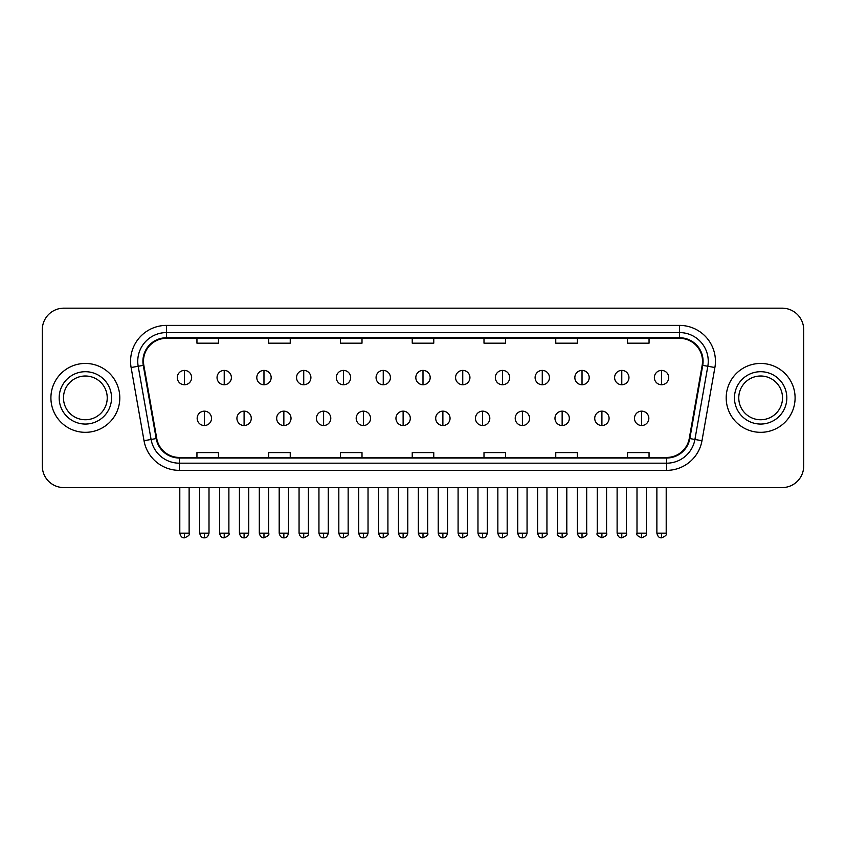 <?xml version="1.0" encoding="UTF-8"?>
<svg xmlns="http://www.w3.org/2000/svg" width="846" height="846" viewBox="0 0 846 846"><rect width="100%" height="100%" fill="white"/><g stroke="black" fill="none" stroke-linecap="round" stroke-linejoin="round"><path stroke-width="1.27" d="M50.908 397.884A34.443 34.443 0 0 0 85.361 432.327A34.443 34.443 0 0 0 119.804 397.884A34.443 34.443 0 0 0 85.361 363.442A34.443 34.443 0 0 0 50.908 397.884A34.443 34.443 0 0 0 85.361 432.327A34.443 34.443 0 0 0 119.804 397.884A34.443 34.443 0 0 0 85.361 363.442A34.443 34.443 0 0 0 50.908 397.884M726.196 397.884A34.443 34.443 0 0 0 760.639 432.327A34.443 34.443 0 0 0 795.092 397.884A34.443 34.443 0 0 0 760.639 363.442A34.443 34.443 0 0 0 726.196 397.884A34.443 34.443 0 0 0 760.639 432.327A34.443 34.443 0 0 0 795.092 397.884A34.443 34.443 0 0 0 760.639 363.442A34.443 34.443 0 0 0 726.196 397.884M143.482 361.284A22.969 22.969 0 0 1 166.451 338.315L679.55 338.315A22.969 22.969 0 0 1 702.169 365.271L689.257 438.471A22.969 22.969 0 0 1 666.648 457.443L179.352 457.443A22.969 22.969 0 0 1 156.743 438.471L143.831 365.271A22.969 22.969 0 0 1 143.482 361.284M142.911 361.284A23.54 23.54 0 0 0 143.27 365.377L156.172 438.566A23.54 23.54 0 0 0 179.352 458.024L666.648 458.024A23.54 23.54 0 0 0 689.828 438.566L702.73 365.377A23.54 23.54 0 0 0 679.55 337.744L166.451 337.744A23.54 23.54 0 0 0 142.911 361.284M131.109 367.513A35.881 35.881 0 0 1 166.451 325.403L679.55 325.403A35.881 35.881 0 0 1 714.891 367.513L701.979 440.713A35.881 35.881 0 0 1 666.648 470.365L179.352 470.365A35.881 35.881 0 0 1 144.021 440.713L131.109 367.513L138.184 366.265A28.701 28.701 0 0 1 166.451 332.584L679.55 332.584A28.701 28.701 0 0 1 707.816 366.265L694.915 439.465A28.701 28.701 0 0 1 666.648 463.185L179.352 463.185A28.701 28.701 0 0 1 151.085 439.465L138.184 366.265A28.701 28.701 0 0 1 137.739 361.284M803.7 329.707A21.531 21.531 0 0 0 782.169 308.177L63.831 308.177A21.531 21.531 0 0 0 42.3 329.707L42.3 466.061A21.531 21.531 0 0 0 63.831 487.582L782.169 487.582A21.531 21.531 0 0 0 803.7 466.061L803.7 329.707L803.7 466.061M689.828 438.566L694.915 439.465L707.816 366.265L714.891 367.513M412.235 338.315L412.235 343.18L433.765 343.18L433.765 338.315M340.473 338.315L340.473 343.18L362.003 343.18L362.003 338.315M268.711 338.315L268.711 343.18L290.241 343.18L290.241 338.315M196.949 338.315L196.949 343.18L218.48 343.18L218.48 338.315M483.997 338.315L483.997 343.18L505.527 343.18L505.527 338.315M555.759 338.315L555.759 343.18L577.289 343.18L577.289 338.315M627.521 338.315L627.521 343.18L649.051 343.18L649.051 338.315M433.765 457.443L433.765 452.589L412.235 452.589L412.235 457.443M362.003 457.443L362.003 452.589L340.473 452.589L340.473 457.443M290.241 457.443L290.241 452.589L268.711 452.589L268.711 457.443M218.48 457.443L218.48 452.589L196.949 452.589L196.949 457.443M505.527 457.443L505.527 452.589L483.997 452.589L483.997 457.443M577.289 457.443L577.289 452.589L555.759 452.589L555.759 457.443M649.051 457.443L649.051 452.589L627.521 452.589L627.521 457.443M42.3 329.707L42.3 466.061M782.169 308.177L63.831 308.177M63.831 487.582L782.169 487.582M184.46 370.4A7.18 7.18 0 0 0 177.29 377.57A7.18 7.18 0 0 0 184.46 384.75A7.18 7.18 0 0 0 191.64 377.57A7.18 7.18 0 0 0 184.46 370.4L184.46 384.75A7.18 7.18 0 0 0 191.64 377.57A7.18 7.18 0 0 0 184.46 370.4M204.341 411.156A7.18 7.18 0 0 0 197.16 418.336A7.18 7.18 0 0 0 204.341 425.517A7.18 7.18 0 0 0 211.521 418.336A7.18 7.18 0 0 0 204.341 411.156L204.341 425.517A7.18 7.18 0 0 0 211.521 418.336A7.18 7.18 0 0 0 204.341 411.156M224.222 370.4A7.18 7.18 0 0 0 217.041 377.57A7.18 7.18 0 0 0 224.222 384.75A7.18 7.18 0 0 0 231.392 377.57A7.18 7.18 0 0 0 224.222 370.4L224.222 384.75A7.18 7.18 0 0 0 231.392 377.57A7.18 7.18 0 0 0 224.222 370.4M263.973 370.4A7.18 7.18 0 0 0 256.803 377.57A7.18 7.18 0 0 0 263.973 384.75A7.18 7.18 0 0 0 271.154 377.57A7.18 7.18 0 0 0 263.973 370.4L263.973 384.75A7.18 7.18 0 0 0 271.154 377.57A7.18 7.18 0 0 0 263.973 370.4M303.735 370.4A7.18 7.18 0 0 0 296.555 377.57A7.18 7.18 0 0 0 303.735 384.75A7.18 7.18 0 0 0 310.905 377.57A7.18 7.18 0 0 0 303.735 370.4L303.735 384.75A7.18 7.18 0 0 0 310.905 377.57A7.18 7.18 0 0 0 303.735 370.4M343.487 370.4A7.18 7.18 0 0 0 336.306 377.57A7.18 7.18 0 0 0 343.487 384.75A7.18 7.18 0 0 0 350.667 377.57A7.18 7.18 0 0 0 343.487 370.4L343.487 384.75A7.18 7.18 0 0 0 350.667 377.57A7.18 7.18 0 0 0 343.487 370.4M244.092 411.156A7.18 7.18 0 0 0 236.922 418.336A7.18 7.18 0 0 0 244.092 425.517A7.18 7.18 0 0 0 251.273 418.336A7.18 7.18 0 0 0 244.092 411.156L244.092 425.517A7.18 7.18 0 0 0 251.273 418.336A7.18 7.18 0 0 0 244.092 411.156M283.854 411.156A7.18 7.18 0 0 0 276.674 418.336A7.18 7.18 0 0 0 283.854 425.517A7.18 7.18 0 0 0 291.024 418.336A7.18 7.18 0 0 0 283.854 411.156L283.854 425.517A7.18 7.18 0 0 0 291.024 418.336A7.18 7.18 0 0 0 283.854 411.156M323.606 411.156A7.18 7.18 0 0 0 316.436 418.336A7.18 7.18 0 0 0 323.606 425.517A7.18 7.18 0 0 0 330.786 418.336A7.18 7.18 0 0 0 323.606 411.156L323.606 425.517A7.18 7.18 0 0 0 330.786 418.336A7.18 7.18 0 0 0 323.606 411.156M107.231 397.884A21.869 21.869 0 0 0 85.361 376.005A21.869 21.869 0 0 0 63.482 397.884A21.869 21.869 0 0 0 85.361 419.753A21.869 21.869 0 0 0 107.231 397.884A21.869 21.869 0 0 1 85.361 419.753A21.869 21.869 0 0 1 63.482 397.884M782.518 397.884A21.869 21.869 0 0 0 760.639 376.005A21.869 21.869 0 0 0 738.77 397.884A21.869 21.869 0 0 0 760.639 419.753A21.869 21.869 0 0 0 782.518 397.884A21.869 21.869 0 0 1 760.639 419.753A21.869 21.869 0 0 1 738.77 397.884M383.249 370.4A7.18 7.18 0 0 0 376.068 377.57A7.18 7.18 0 0 0 383.249 384.75A7.18 7.18 0 0 0 390.418 377.57A7.18 7.18 0 0 0 383.249 370.4L383.249 384.75A7.18 7.18 0 0 0 390.418 377.57A7.18 7.18 0 0 0 383.249 370.4M423 370.4A7.18 7.18 0 0 0 415.82 377.57A7.18 7.18 0 0 0 423 384.75A7.18 7.18 0 0 0 430.18 377.57A7.18 7.18 0 0 0 423 370.4L423 384.75A7.18 7.18 0 0 0 430.18 377.57A7.18 7.18 0 0 0 423 370.4M462.751 370.4A7.18 7.18 0 0 0 455.582 377.57A7.18 7.18 0 0 0 462.751 384.75A7.18 7.18 0 0 0 469.932 377.57A7.18 7.18 0 0 0 462.751 370.4L462.751 384.75A7.18 7.18 0 0 0 469.932 377.57A7.18 7.18 0 0 0 462.751 370.4M363.368 411.156A7.18 7.18 0 0 0 356.187 418.336A7.18 7.18 0 0 0 363.368 425.517A7.18 7.18 0 0 0 370.537 418.336A7.18 7.18 0 0 0 363.368 411.156L363.368 425.517A7.18 7.18 0 0 0 370.537 418.336A7.18 7.18 0 0 0 363.368 411.156M403.119 411.156A7.18 7.18 0 0 0 395.949 418.336A7.18 7.18 0 0 0 403.119 425.517A7.18 7.18 0 0 0 410.299 418.336A7.18 7.18 0 0 0 403.119 411.156L403.119 425.517A7.18 7.18 0 0 0 410.299 418.336A7.18 7.18 0 0 0 403.119 411.156M442.881 411.156A7.18 7.18 0 0 0 435.701 418.336A7.18 7.18 0 0 0 442.881 425.517A7.18 7.18 0 0 0 450.051 418.336A7.18 7.18 0 0 0 442.881 411.156L442.881 425.517A7.18 7.18 0 0 0 450.051 418.336A7.18 7.18 0 0 0 442.881 411.156M502.513 370.4A7.18 7.18 0 0 0 495.333 377.57A7.18 7.18 0 0 0 502.513 384.75A7.18 7.18 0 0 0 509.694 377.57A7.18 7.18 0 0 0 502.513 370.4L502.513 384.75A7.18 7.18 0 0 0 509.694 377.57A7.18 7.18 0 0 0 502.513 370.4M542.265 370.4A7.18 7.18 0 0 0 535.095 377.57A7.18 7.18 0 0 0 542.265 384.75A7.18 7.18 0 0 0 549.445 377.57A7.18 7.18 0 0 0 542.265 370.4L542.265 384.75A7.18 7.18 0 0 0 549.445 377.57A7.18 7.18 0 0 0 542.265 370.4M582.027 370.4A7.18 7.18 0 0 0 574.846 377.57A7.18 7.18 0 0 0 582.027 384.75A7.18 7.18 0 0 0 589.197 377.57A7.18 7.18 0 0 0 582.027 370.4L582.027 384.75A7.18 7.18 0 0 0 589.197 377.57A7.18 7.18 0 0 0 582.027 370.4M621.778 370.4A7.18 7.18 0 0 0 614.608 377.57A7.18 7.18 0 0 0 621.778 384.75A7.18 7.18 0 0 0 628.959 377.57A7.18 7.18 0 0 0 621.778 370.4L621.778 384.75A7.18 7.18 0 0 0 628.959 377.57A7.18 7.18 0 0 0 621.778 370.4M661.54 370.4A7.18 7.18 0 0 0 654.36 377.57A7.18 7.18 0 0 0 661.54 384.75A7.18 7.18 0 0 0 668.71 377.57A7.18 7.18 0 0 0 661.54 370.4L661.54 384.75A7.18 7.18 0 0 0 668.71 377.57A7.18 7.18 0 0 0 661.54 370.4M482.632 411.156A7.18 7.18 0 0 0 475.463 418.336A7.18 7.18 0 0 0 482.632 425.517A7.18 7.18 0 0 0 489.813 418.336A7.18 7.18 0 0 0 482.632 411.156L482.632 425.517A7.18 7.18 0 0 0 489.813 418.336A7.18 7.18 0 0 0 482.632 411.156M522.394 411.156A7.18 7.18 0 0 0 515.214 418.336A7.18 7.18 0 0 0 522.394 425.517A7.18 7.18 0 0 0 529.564 418.336A7.18 7.18 0 0 0 522.394 411.156L522.394 425.517A7.18 7.18 0 0 0 529.564 418.336A7.18 7.18 0 0 0 522.394 411.156M562.146 411.156A7.18 7.18 0 0 0 554.976 418.336A7.18 7.18 0 0 0 562.146 425.517A7.18 7.18 0 0 0 569.326 418.336A7.18 7.18 0 0 0 562.146 411.156L562.146 425.517A7.18 7.18 0 0 0 569.326 418.336A7.18 7.18 0 0 0 562.146 411.156M601.908 411.156A7.18 7.18 0 0 0 594.727 418.336A7.18 7.18 0 0 0 601.908 425.517A7.18 7.18 0 0 0 609.078 418.336A7.18 7.18 0 0 0 601.908 411.156L601.908 425.517A7.18 7.18 0 0 0 609.078 418.336A7.18 7.18 0 0 0 601.908 411.156M641.659 411.156A7.18 7.18 0 0 0 634.479 418.336A7.18 7.18 0 0 0 641.659 425.517A7.18 7.18 0 0 0 648.84 418.336A7.18 7.18 0 0 0 641.659 411.156L641.659 425.517A7.18 7.18 0 0 0 648.84 418.336A7.18 7.18 0 0 0 641.659 411.156M679.55 325.403L679.55 337.744M138.184 366.265L143.27 365.377M179.352 470.365L179.352 458.024M666.648 458.024L666.648 470.365M144.021 440.713L156.172 438.566M702.73 365.377L707.816 366.265M166.451 325.403L166.451 337.744M694.915 439.465L701.979 440.713M184.46 533.16L179.796 533.16C180.61 536.48 182.165 538.035 184.46 537.823L184.46 533.16L189.123 533.16L189.123 487.582M204.341 533.16L199.677 533.16C200.491 536.48 202.046 538.035 204.341 537.823L204.341 533.16L209.004 533.16L209.004 487.582M224.222 533.16L219.558 533.16C220.372 536.48 221.927 538.035 224.222 537.823L224.222 533.16L228.885 533.16L228.885 487.582M263.973 533.16L259.31 533.16C260.124 536.48 261.678 538.035 263.973 537.823L263.973 533.16L268.637 533.16L268.637 487.582M303.735 533.16L299.061 533.16C299.875 536.48 301.44 538.035 303.735 537.823L303.735 533.16L308.399 533.16L308.399 487.582M343.487 533.16L338.823 533.16C339.637 536.48 341.192 538.035 343.487 537.823L343.487 533.16L348.15 533.16L348.15 487.582M244.092 533.16L239.429 533.16C240.243 536.48 241.797 538.035 244.092 537.823L244.092 533.16L248.756 533.16L248.756 487.582M283.854 533.16L279.191 533.16C280.005 536.48 281.559 538.035 283.854 537.823L283.854 533.16L288.518 533.16L288.518 487.582M323.606 533.16L318.942 533.16C319.756 536.48 321.311 538.035 323.606 537.823L323.606 533.16L328.269 533.16L328.269 487.582M111.535 397.884A26.184 26.184 0 0 0 85.361 371.701A26.184 26.184 0 0 0 59.178 397.884A26.184 26.184 0 0 0 85.361 424.058A26.184 26.184 0 0 0 111.535 397.884M786.822 397.884A26.184 26.184 0 0 0 760.639 371.701A26.184 26.184 0 0 0 734.465 397.884A26.184 26.184 0 0 0 760.639 424.058A26.184 26.184 0 0 0 786.822 397.884M383.249 533.16L378.574 533.16C379.389 536.48 380.943 538.035 383.249 537.823L383.249 533.16L387.912 533.16L387.912 487.582M423 533.16L418.336 533.16C419.151 536.48 420.705 538.035 423 537.823L423 533.16L427.664 533.16L427.664 487.582M462.751 533.16L458.088 533.16C458.902 536.48 460.457 538.035 462.751 537.823L462.751 533.16L467.426 533.16L467.426 487.582M363.368 533.16L358.704 533.16C359.518 536.48 361.073 538.035 363.368 537.823L363.368 533.16L368.031 533.16L368.031 487.582M403.119 533.16L398.455 533.16C399.27 536.48 400.824 538.035 403.119 537.823L403.119 533.16L407.783 533.16L407.783 487.582M442.881 533.16L438.217 533.16C439.032 536.48 440.586 538.035 442.881 537.823L442.881 533.16L447.545 533.16L447.545 487.582M502.513 533.16L497.85 533.16C498.664 536.48 500.219 538.035 502.513 537.823L502.513 533.16L507.177 533.16L507.177 487.582M542.265 533.16L537.601 533.16C538.416 536.48 539.97 538.035 542.265 537.823L542.265 533.16L546.939 533.16L546.939 487.582M582.027 533.16L577.363 533.16C578.178 536.48 579.732 538.035 582.027 537.823L582.027 533.16L586.69 533.16L586.69 487.582M621.778 533.16L617.115 533.16C617.929 536.48 619.484 538.035 621.778 537.823L621.778 533.16L626.442 533.16L626.442 487.582M661.54 533.16L656.877 533.16C657.691 536.48 659.245 538.035 661.54 537.823L661.54 533.16L666.204 533.16L666.204 487.582M482.632 533.16L477.969 533.16C478.783 536.48 480.338 538.035 482.632 537.823L482.632 533.16L487.296 533.16L487.296 487.582M522.394 533.16L517.731 533.16C518.545 536.48 520.1 538.035 522.394 537.823L522.394 533.16L527.058 533.16L527.058 487.582M562.146 533.16L557.482 533.16C556.541 534.651 558.096 536.205 562.146 537.823L562.146 533.16L566.809 533.16L566.809 487.582M601.908 533.16L597.244 533.16C596.293 534.651 597.847 536.205 601.908 537.823L601.908 533.16L606.571 533.16L606.571 487.582M641.659 533.16L636.996 533.16C636.055 534.651 637.609 536.205 641.659 537.823L641.659 533.16L646.323 533.16L646.323 487.582M179.796 533.16L179.796 487.582M189.123 533.16C190.075 534.651 188.521 536.205 184.46 537.823M199.677 533.16L199.677 487.582M209.004 533.16C208.19 536.48 206.636 538.035 204.341 537.823M219.558 533.16L219.558 487.582M228.885 533.16C229.826 534.651 228.272 536.205 224.222 537.823M259.31 533.16L259.31 487.582M268.637 533.16C269.588 534.651 268.034 536.205 263.973 537.823M299.061 533.16L299.061 487.582M308.399 533.16C309.34 534.651 307.785 536.205 303.735 537.823M338.823 533.16L338.823 487.582M348.15 533.16C349.102 534.651 347.547 536.205 343.487 537.823M239.429 533.16L239.429 487.582M248.756 533.16C247.941 536.48 246.387 538.035 244.092 537.823M279.191 533.16L279.191 487.582M288.518 533.16C287.703 536.48 286.149 538.035 283.854 537.823M318.942 533.16L318.942 487.582M328.269 533.16C327.455 536.48 325.9 538.035 323.606 537.823M378.574 533.16L378.574 487.582M387.912 533.16C388.853 534.651 387.299 536.205 383.249 537.823M418.336 533.16L418.336 487.582M427.664 533.16C428.615 534.651 427.061 536.205 423 537.823M458.088 533.16L458.088 487.582M467.426 533.16C468.367 534.651 466.812 536.205 462.751 537.823M358.704 533.16L358.704 487.582M368.031 533.16C367.217 536.48 365.662 538.035 363.368 537.823M398.455 533.16L398.455 487.582M407.783 533.16C406.968 536.48 405.414 538.035 403.119 537.823M438.217 533.16L438.217 487.582M447.545 533.16C446.73 536.48 445.176 538.035 442.881 537.823M497.85 533.16L497.85 487.582M507.177 533.16C508.129 534.651 506.574 536.205 502.513 537.823M537.601 533.16L537.601 487.582M546.939 533.16C547.88 534.651 546.326 536.205 542.265 537.823M577.363 533.16L577.363 487.582M586.69 533.16C587.632 534.651 586.077 536.205 582.027 537.823M617.115 533.16L617.115 487.582M626.442 533.16C627.394 534.651 625.839 536.205 621.778 537.823M656.877 533.16L656.877 487.582M666.204 533.16C667.145 534.651 665.591 536.205 661.54 537.823M477.969 533.16L477.969 487.582M487.296 533.16C486.482 536.48 484.927 538.035 482.632 537.823M517.731 533.16L517.731 487.582M527.058 533.16C526.244 536.48 524.689 538.035 522.394 537.823M557.482 533.16L557.482 487.582M566.809 533.16C567.761 534.651 566.207 536.205 562.146 537.823M597.244 533.16L597.244 487.582M606.571 533.16C607.513 534.651 605.958 536.205 601.908 537.823M636.996 533.16L636.996 487.582M646.323 533.16C647.275 534.651 645.72 536.205 641.659 537.823"/></g></svg>
